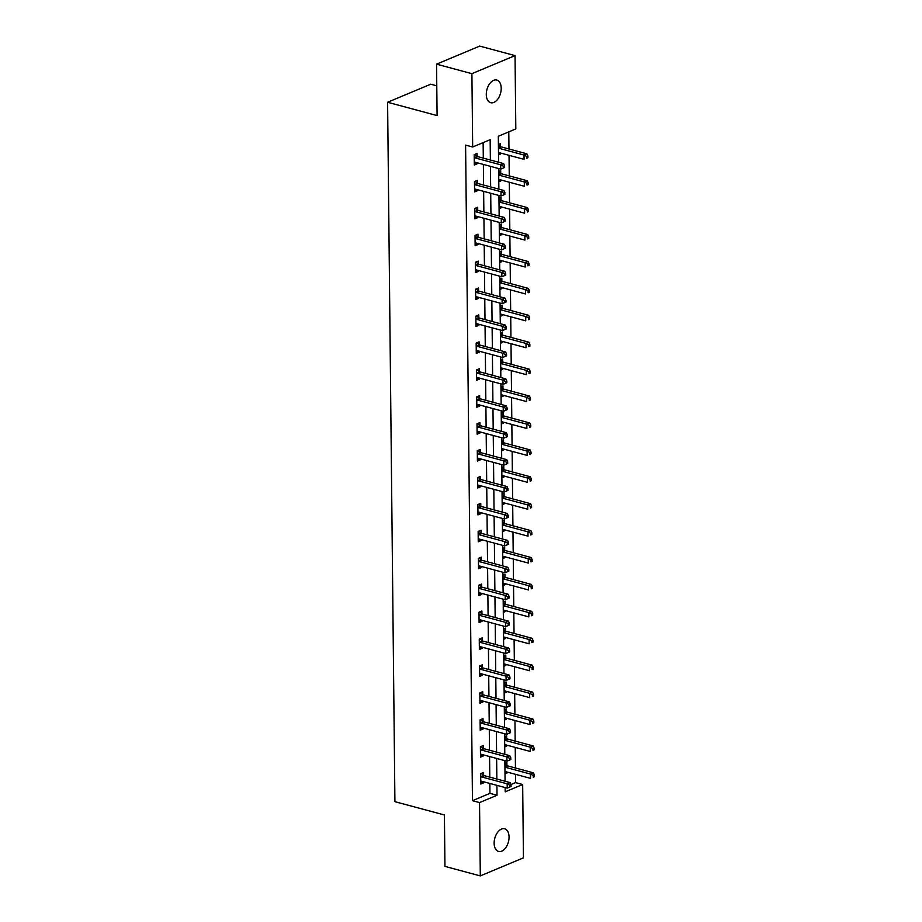 <?xml version="1.0" encoding="UTF-8"?>
<svg xmlns="http://www.w3.org/2000/svg" width="922" height="922" viewBox="0 0 922 922"><rect width="100%" height="100%" fill="white"/><g stroke="black" fill="none" stroke-linecap="round" stroke-linejoin="round"><path stroke-width="1.38" d="M494.134 843.25A11.732 7.053 -74.9 0 1 504.645 828.797A11.732 7.053 -74.9 0 1 509.059 837.003A11.732 7.053 -74.9 0 1 498.548 851.455A11.732 7.053 -74.9 0 1 494.134 843.25M486.286 94.505A11.732 7.053 -74.9 0 1 496.797 80.053A11.732 7.053 -74.9 0 1 501.211 88.258A11.732 7.053 -74.9 0 1 490.7 102.711A11.732 7.053 -74.9 0 1 486.286 94.505M436.774 85.827L430.735 84.202L387.597 102.261L394.916 801.667L444.416 814.979L444.946 866.392L480.304 875.9L479.532 802.578L497.027 795.26L496.923 785.36M387.597 102.261L437.086 115.573L436.555 64.16L479.694 46.1L515.041 55.608L515.813 128.93L498.318 136.249L498.595 162.237M510.984 784.553L515.605 782.617L515.513 774.319M515.456 768.003L515.237 747.408M515.168 741.092L514.949 720.497M514.891 714.17L514.672 693.586M514.603 687.259L514.395 666.675M514.326 660.348L514.107 639.753M514.038 633.437L513.831 612.842M513.761 606.515L513.542 585.931M513.473 579.604L513.266 559.02M513.197 552.693L512.978 532.098M512.92 525.782L512.701 505.187M512.632 498.871L512.413 478.276M512.355 471.949L512.136 451.365M512.067 445.038L511.848 424.443M511.791 418.127L511.572 397.532M511.503 391.216L511.295 370.621M511.226 364.294L511.007 343.71M510.938 337.383L510.73 316.799M510.661 310.472L510.442 289.877M510.373 283.561L510.166 262.966M510.097 256.639L509.878 236.055M509.82 229.728L509.601 209.144M509.532 202.817L509.313 182.222M509.255 175.906L509.036 155.311M508.967 148.995L508.794 131.869M515.605 782.617L522.67 784.518L523.442 857.84L480.304 875.9M498.41 144.524L500.427 143.682L500.45 146.471M498.514 154.873L500.531 154.032L500.519 153.017M498.687 171.434L500.704 170.593L500.738 173.382M498.802 181.784L500.819 180.943L500.807 179.94M498.975 198.357L500.992 197.504L501.015 200.305M499.079 208.706L501.095 207.853L501.084 206.851M499.251 225.268L501.268 224.426L501.303 227.215M499.367 235.617L501.372 234.776L501.372 233.762M499.54 252.179L501.545 251.337L501.58 254.126M499.643 262.528L501.66 261.687L501.649 260.672M499.816 279.089L501.833 278.248L501.856 281.037M499.92 289.439L501.937 288.598L501.925 287.595M500.093 306L502.11 305.159L502.144 307.96M500.208 316.361L502.225 315.508L502.213 314.506M500.381 332.923L502.398 332.07L502.421 334.87M500.485 343.272L502.502 342.431L502.49 341.417M500.658 359.834L502.674 358.992L502.709 361.781M500.773 370.183L502.79 369.342L502.778 368.327M500.946 386.744L502.963 385.903L502.986 388.692M501.049 397.094L503.066 396.253L503.055 395.25M501.222 413.655L503.239 412.814L503.274 415.603M501.338 424.016L503.354 423.163L503.343 422.161M501.51 440.578L503.527 439.725L503.55 442.525M501.614 450.927L503.631 450.086L503.619 449.072M501.787 467.489L503.804 466.647L503.838 469.436M501.902 477.838L503.919 476.997L503.908 475.983M502.075 494.399L504.092 493.558L504.115 496.347M502.179 504.749L504.196 503.908L504.184 502.893M502.352 521.31L504.369 520.469L504.403 523.258M502.467 531.66L504.472 530.818L504.472 529.816M502.64 548.233L504.657 547.38L504.68 550.18M502.744 558.582L504.76 557.729L504.749 556.727M502.916 575.144L504.933 574.302L504.956 577.091M503.02 585.493L505.037 584.652L505.026 583.638M503.193 602.054L505.21 601.213L505.244 604.002M503.308 612.404L505.325 611.563L505.314 610.548M503.481 628.965L505.498 628.124L505.521 630.913M503.585 639.315L505.602 638.473L505.59 637.471M503.758 655.876L505.775 655.035L505.809 657.835M503.873 666.237L505.89 665.384L505.878 664.382M504.046 682.799L506.063 681.946L506.086 684.746M504.15 693.148L506.166 692.307L506.155 691.293M504.322 709.71L506.339 708.868L506.374 711.657M504.438 720.059L506.455 719.218L506.443 718.203M504.611 736.62L506.627 735.779L506.651 738.568M504.714 746.97L506.731 746.129L506.72 745.126M504.887 763.531L506.904 762.69L506.939 765.479M505.002 773.892L507.019 773.039L507.008 772.037M490.377 160.025L490.158 139.671L472.675 146.99L465.598 145.088L472.467 800.676L489.951 793.358L489.847 783.458M489.789 777.131L489.57 756.536M489.501 750.22L489.282 729.625M489.225 723.309L489.006 702.714M488.937 696.387L488.718 675.803M488.66 669.476L488.441 648.892M488.372 642.565L488.164 621.97M488.095 615.654L487.876 595.059M487.807 588.732L487.6 568.148M487.531 561.821L487.312 541.237M487.242 534.91L487.035 514.315M486.966 507.999L486.747 487.404M486.689 481.088L486.47 460.493M486.401 454.166L486.182 433.582M486.125 427.255L485.906 406.66M485.836 400.344L485.617 379.749M485.56 373.433L485.341 352.838M485.272 346.511L485.064 325.927M484.995 319.6L484.776 299.016M484.707 292.689L484.499 272.094M484.43 265.778L484.211 245.183M484.142 238.856L483.935 218.272M483.866 211.945L483.647 191.361M483.589 185.034L483.37 164.439M483.301 158.123L483.14 142.61M477.135 156.233L477.1 153.444L474.185 154.666L474.3 165.015L477.216 163.793L477.204 162.791M477.412 183.144L477.389 180.355L474.473 181.576L474.576 191.926L477.492 190.704L477.481 189.702M477.7 210.066L477.665 207.266L474.749 208.487L474.865 218.837L477.78 217.627L477.769 216.612M477.976 236.977L477.953 234.188L475.037 235.398L475.141 245.759L478.057 244.537L478.045 243.523M478.264 263.888L478.23 261.099L475.314 262.321L475.429 272.67L478.345 271.448L478.334 270.434M478.541 290.799L478.518 288.01L475.602 289.231L475.706 299.581L478.622 298.359L478.61 297.357M478.829 317.721L478.795 314.921L475.879 316.142L475.994 326.492L478.91 325.27L478.898 324.267M479.106 344.632L479.083 341.843L476.167 343.053L476.271 353.414L479.186 352.192L479.175 351.178M479.394 371.543L479.359 368.754L476.444 369.976L476.559 380.325L479.463 379.103L479.463 378.089M479.671 398.454L479.636 395.665L476.732 396.886L476.835 407.236L479.751 406.014L479.74 405.012M479.947 425.376L479.924 422.576L477.008 423.797L477.112 434.147L480.028 432.925L480.016 431.922M480.235 452.287L480.201 449.487L477.285 450.708L477.4 461.058L480.316 459.848L480.304 458.833M480.512 479.198L480.489 476.409L477.573 477.631L477.677 487.98L480.593 486.758L480.581 485.744M480.8 506.109L480.765 503.32L477.85 504.541L477.965 514.891L480.881 513.669L480.869 512.655M481.077 533.02L481.053 530.231L478.138 531.452L478.241 541.802L481.157 540.58L481.146 539.577M481.365 559.942L481.33 557.142L478.414 558.363L478.53 568.713L481.445 567.503L481.434 566.488M481.641 586.853L481.618 584.064L478.702 585.274L478.806 595.635L481.722 594.413L481.71 593.399M481.929 613.764L481.895 610.975L478.979 612.196L479.094 622.546L482.01 621.324L481.999 620.31M482.206 640.675L482.183 637.886L479.267 639.107L479.371 649.457L482.287 648.235L482.275 647.232M482.494 667.597L482.46 664.797L479.544 666.018L479.659 676.368L482.563 675.146L482.563 674.143M482.771 694.508L482.736 691.719L479.832 692.929L479.936 703.29L482.851 702.068L482.84 701.054M483.047 721.419L483.024 718.63L480.108 719.852L480.212 730.201L483.128 728.979L483.116 727.965M483.335 748.33L483.301 745.541L480.385 746.762L480.5 757.112L483.416 755.89L483.405 754.888M483.612 775.241L483.589 772.452L480.673 773.673L480.777 784.023L483.693 782.801L483.681 781.798M436.555 64.16L471.903 73.668L515.041 55.608M472.467 800.676L479.532 802.578M472.675 146.99L471.903 73.668M496.854 779.032L496.635 758.449M496.578 752.122L496.359 731.526M496.29 725.211L496.071 704.615M496.013 698.288L495.794 677.705M495.725 671.377L495.517 650.794M495.448 644.466L495.229 623.871M495.16 617.556L494.953 596.96M494.884 590.633L494.665 570.05M494.595 563.722L494.388 543.139M494.319 536.811L494.1 516.216M494.031 509.901L493.823 489.305M493.754 482.99L493.535 462.395M493.477 456.067L493.258 435.484M493.189 429.156L492.97 408.573M492.913 402.246L492.694 381.65M492.625 375.335L492.406 354.74M492.348 348.412L492.129 327.829M492.06 321.501L491.852 300.918M491.783 294.591L491.564 273.995M491.495 267.68L491.288 247.084M491.219 240.757L491 220.174M490.93 213.846L490.723 193.263M490.654 186.935L490.435 166.34M505.141 787.572L505.187 791.837L522.67 784.518M498.664 168.553L498.871 189.148M498.94 195.476L499.159 216.059M499.217 222.386L499.436 242.97M499.505 249.297L499.724 269.892M499.782 276.208L500.001 296.803M500.07 303.119L500.289 323.714M500.346 330.041L500.565 350.625M500.634 356.952L500.842 377.547M500.911 383.863L501.13 404.458M501.199 410.774L501.407 431.369M501.476 437.696L501.695 458.28M501.764 464.607L501.971 485.191M502.041 491.518L502.26 512.113M502.317 518.429L502.536 539.024M502.605 545.351L502.824 565.935M502.882 572.262L503.101 592.846M503.17 599.173L503.389 619.768M503.447 626.084L503.666 646.679M503.735 652.995L503.942 673.59M504.011 679.917L504.23 700.501M504.299 706.828L504.507 727.423M504.576 733.739L504.795 754.334M504.864 760.65L505.072 781.245M489.951 793.358L497.027 795.26M474.277 163.01L477.216 163.793M498.502 153.49L500.531 154.032M498.779 180.401L500.819 180.943M474.565 189.92L477.492 190.704M499.067 207.312L501.095 207.853M474.842 216.831L477.78 217.627M499.344 234.223L501.372 234.776M475.118 243.742L478.057 244.537M499.632 261.145L501.66 261.687M475.406 270.653L478.345 271.448M499.908 288.056L501.937 288.598M475.683 297.576L478.622 298.359M500.197 314.967L502.225 315.508M475.971 324.486L478.91 325.27M500.473 341.878L502.502 342.431M476.248 351.397L479.186 352.192M500.761 368.788L502.79 369.342M476.536 378.308L479.463 379.103M501.038 395.711L503.066 396.253M476.812 405.231L479.751 406.014M501.314 422.622L503.354 423.163M477.1 432.141L480.028 432.925M501.603 449.533L503.631 450.086M477.377 459.052L480.316 459.848M501.879 476.444L503.919 476.997M477.665 485.963L480.593 486.758M502.167 503.366L504.196 503.908M477.942 512.886L480.881 513.669M502.444 530.277L504.472 530.818M478.218 539.796L481.157 540.58M502.732 557.188L504.76 557.729M478.506 566.707L481.445 567.503M503.009 584.099L505.037 584.652M478.783 593.618L481.722 594.413M503.297 611.021L505.325 611.563M479.071 620.529L482.01 621.324M503.573 637.932L505.602 638.473M479.348 647.451L482.287 648.235M503.861 664.843L505.89 665.384M479.636 674.362L482.563 675.146M504.138 691.754L506.166 692.307M479.913 701.273L482.851 702.068M504.415 718.664L506.455 719.218M480.201 728.184L483.128 728.979M504.703 745.587L506.731 746.129M480.477 755.106L483.416 755.89M504.979 772.498L507.019 773.039M480.765 782.017L483.693 782.801M504.599 167.458L504.588 165.741L503.424 166.225L503.435 167.954L504.599 167.458L500.738 169.118L475.003 162.191A1.832 1.325 -112.7 0 0 474.473 162.18L474.265 162.226M503.435 167.954L500.738 169.118L500.692 164.808L503.608 163.586L477.873 156.659A1.832 1.325 -112.7 0 1 477.342 156.394L474.749 154.435M474.219 157.455L474.427 157.616A1.832 1.325 -112.7 0 0 474.957 157.881L500.692 164.808L503.424 166.225M504.588 165.741L503.608 163.586M498.491 152.476L524.053 159.356L524.007 155.046L526.923 153.824L501.188 146.898A1.832 1.325 67.3 0 1 500.658 146.633L498.41 144.927M526.739 156.463L526.762 158.192L527.926 157.697L527.903 155.979L526.739 156.463L524.007 155.046L498.445 148.165M527.926 157.697L526.762 158.192M526.923 153.824L527.903 155.979M504.887 194.381L504.864 192.652L503.7 193.136L503.723 194.865L504.887 194.381L501.015 196.029L475.279 189.102A1.832 1.325 -112.7 0 0 474.761 189.091L474.553 189.137M503.723 194.865L501.015 196.029L500.98 191.718L503.885 190.497L478.149 183.57A1.832 1.325 -112.7 0 1 477.619 183.305L475.026 181.346M474.496 184.365L474.715 184.527A1.832 1.325 -112.7 0 0 475.233 184.792L500.98 191.718L503.7 193.136M504.864 192.652L503.885 190.497M505.164 221.292L505.152 219.563L503.988 220.058L504 221.776L505.164 221.292L501.303 222.94L475.568 216.025A1.832 1.325 -112.7 0 0 475.037 216.002L474.83 216.048M504 221.776L501.303 222.94L501.257 218.629L504.173 217.408L478.437 210.481A1.832 1.325 -112.7 0 1 477.907 210.216L475.314 208.257M474.784 211.288L474.991 211.438A1.832 1.325 -112.7 0 0 475.522 211.703L501.257 218.629L503.988 220.058M505.152 219.563L504.173 217.408M498.767 179.387L524.341 186.267L524.295 181.957L527.211 180.735L501.476 173.809A1.832 1.325 67.3 0 1 500.946 173.543L498.698 171.838M527.015 183.374L527.038 185.103L528.202 184.619L528.191 182.89L527.015 183.374L524.295 181.957L498.721 175.076M528.202 184.619L527.038 185.103M527.211 180.735L528.191 182.89M499.056 206.309L524.618 213.178L524.572 208.868L527.488 207.646L501.752 200.719A1.832 1.325 67.3 0 1 501.222 200.454L498.975 198.76M527.303 210.285L527.315 212.014L528.49 211.53L528.467 209.801L527.303 210.285L524.572 208.868L499.009 201.987M528.49 211.53L527.315 212.014M527.488 207.646L528.467 209.801M505.452 248.202L505.429 246.474L504.265 246.969L504.288 248.686L505.452 248.202L501.58 249.862L475.844 242.935A1.832 1.325 -112.7 0 0 475.326 242.912L475.118 242.959M504.288 248.686L501.58 249.862L501.533 245.54L504.449 244.318L478.714 237.403A1.832 1.325 -112.7 0 1 478.184 237.138L475.591 235.168M475.061 238.199L475.268 238.349A1.832 1.325 -112.7 0 0 475.798 238.625L501.533 245.54L504.265 246.969M505.429 246.474L504.449 244.318M505.729 275.113L505.717 273.396L504.541 273.88L504.565 275.609L505.729 275.113L501.868 276.773L476.132 269.846A1.832 1.325 -112.7 0 0 475.602 269.835L475.395 269.881M504.565 275.609L501.868 276.773L501.822 272.463L504.737 271.241L479.002 264.314A1.832 1.325 -112.7 0 1 478.472 264.049L475.879 262.079M475.349 265.11L475.556 265.271A1.832 1.325 -112.7 0 0 476.086 265.536L501.822 272.463L504.541 273.88M505.717 273.396L504.737 271.241M506.017 302.036L505.994 300.307L504.83 300.791L504.853 302.52L506.017 302.036L502.144 303.684L476.409 296.757A1.832 1.325 -112.7 0 0 475.89 296.746L475.683 296.792M504.853 302.52L502.144 303.684L502.098 299.373L505.014 298.152L479.279 291.225A1.832 1.325 -112.7 0 1 478.748 290.96L476.155 289.001M475.625 292.02L475.833 292.182A1.832 1.325 -112.7 0 0 476.363 292.447L502.098 299.373L504.83 300.791M505.994 300.307L505.014 298.152M499.332 233.22L524.906 240.1L524.86 235.778L527.776 234.557L502.041 227.642A1.832 1.325 67.3 0 1 501.51 227.377L499.251 225.671M527.58 237.208L527.603 238.925L528.767 238.441L528.744 236.712L527.58 237.208L524.86 235.778L499.286 228.91M528.767 238.441L527.603 238.925M527.776 234.557L528.744 236.712M499.62 260.131L525.183 267.011L525.137 262.701L528.052 261.479L502.317 254.553A1.832 1.325 67.3 0 1 501.787 254.288L499.54 252.582M527.868 264.118L527.88 265.847L529.055 265.352L529.032 263.634L527.868 264.118L525.137 262.701L499.574 255.82M529.055 265.352L527.88 265.847M528.052 261.479L529.032 263.634M499.897 287.042L525.471 293.922L525.425 289.612L528.341 288.39L502.594 281.464A1.832 1.325 67.3 0 1 502.075 281.198L499.816 279.493M528.145 291.029L528.168 292.758L529.332 292.274L529.309 290.545L528.145 291.029L525.425 289.612L499.851 282.731M529.332 292.274L528.168 292.758M528.341 288.39L529.309 290.545M506.293 328.947L506.282 327.218L505.106 327.702L505.129 329.431L506.293 328.947L502.432 330.595L476.697 323.68A1.832 1.325 -112.7 0 0 476.167 323.657L475.959 323.703M505.129 329.431L502.432 330.595L502.386 326.284L505.302 325.063L479.567 318.136A1.832 1.325 -112.7 0 1 479.037 317.871L476.432 315.912M475.913 318.931L476.121 319.093A1.832 1.325 -112.7 0 0 476.651 319.358L502.386 326.284L505.106 327.702M506.282 327.218L505.302 325.063M500.185 313.953L525.747 320.833L525.701 316.523L528.617 315.301L502.882 308.374A1.832 1.325 67.3 0 1 502.352 308.109L500.104 306.415M528.433 317.94L528.444 319.669L529.608 319.185L529.597 317.456L528.433 317.94L525.701 316.523L500.139 309.642M529.608 319.185L528.444 319.669M528.617 315.301L529.597 317.456M506.581 355.857L506.558 354.129L505.394 354.624L505.406 356.341L506.581 355.857L502.709 357.505L476.974 350.591A1.832 1.325 -112.7 0 0 476.444 350.567L476.248 350.614M505.406 356.341L502.709 357.505L502.663 353.195L505.579 351.974L479.843 345.058A1.832 1.325 -112.7 0 1 479.313 344.782L476.72 342.823M476.19 345.854L476.397 346.004A1.832 1.325 -112.7 0 0 476.928 346.28L502.663 353.195L505.394 354.624M506.558 354.129L505.579 351.974M500.462 340.875L526.036 347.744L525.989 343.433L528.905 342.212L503.158 335.297A1.832 1.325 67.3 0 1 502.628 335.02L500.381 333.326M528.709 344.863L528.732 346.58L529.896 346.096L529.873 344.367L528.709 344.863L525.989 343.433L500.416 336.553M529.896 346.096L528.732 346.58M528.905 342.212L529.873 344.367M506.858 382.768L506.835 381.051L505.671 381.535L505.694 383.264L506.858 382.768L502.997 384.428L477.262 377.501A1.832 1.325 -112.7 0 0 476.732 377.478L476.524 377.524M505.694 383.264L502.997 384.428L502.951 380.106L505.867 378.896L480.132 371.969A1.832 1.325 -112.7 0 1 479.601 371.704L476.997 369.734M476.478 372.765L476.686 372.926A1.832 1.325 -112.7 0 0 477.216 373.191L502.951 380.106L505.671 381.535M506.835 381.051L505.867 378.896M500.75 367.786L526.312 374.666L526.266 370.344L529.182 369.134L503.447 362.208A1.832 1.325 67.3 0 1 502.916 361.943L500.669 360.237M528.998 371.773L529.009 373.502L530.173 373.007L530.162 371.278L528.998 371.773L526.266 370.344L500.704 363.475M530.173 373.007L529.009 373.502M529.182 369.134L530.162 371.278M507.135 409.679L507.123 407.962L505.959 408.446L505.971 410.175L507.135 409.679L503.274 411.339L477.538 404.412A1.832 1.325 -112.7 0 0 477.008 404.401L476.801 404.447M505.971 410.175L503.274 411.339L503.228 407.028L506.143 405.807L480.408 398.88A1.832 1.325 -112.7 0 1 479.878 398.615L477.285 396.656M476.755 399.675L476.962 399.837A1.832 1.325 -112.7 0 0 477.492 400.102L503.228 407.028L505.959 408.446M507.123 407.962L506.143 405.807M501.026 394.697L526.589 401.577L526.554 397.267L529.458 396.045L503.723 389.119A1.832 1.325 67.3 0 1 503.193 388.853L500.946 387.148M529.274 398.684L529.297 400.413L530.461 399.918L530.438 398.2L529.274 398.684L526.554 397.267L500.98 390.386M530.461 399.918L529.297 400.413M529.458 396.045L530.438 398.2M507.423 436.602L507.4 434.873L506.236 435.357L506.259 437.086L507.423 436.602L503.562 438.25L477.815 431.323A1.832 1.325 -112.7 0 0 477.296 431.312L477.089 431.358M506.259 437.086L503.562 438.25L503.516 433.939L506.432 432.718L480.685 425.791A1.832 1.325 -112.7 0 1 480.166 425.526L477.561 423.567M477.043 426.586L477.25 426.748A1.832 1.325 -112.7 0 0 477.78 427.013L503.516 433.939L506.236 435.357M507.4 434.873L506.432 432.718M501.314 421.608L526.877 428.488L526.831 424.178L529.747 422.956L504.011 416.029A1.832 1.325 67.3 0 1 503.481 415.764L501.234 414.07M529.562 425.595L529.574 427.324L530.738 426.84L530.726 425.111L529.562 425.595L526.831 424.178L501.268 417.297M530.738 426.84L529.574 427.324M529.747 422.956L530.726 425.111M507.699 463.512L507.688 461.784L506.524 462.279L506.535 463.997L507.699 463.512L503.838 465.161L478.103 458.246A1.832 1.325 -112.7 0 0 477.573 458.222L477.365 458.269M506.535 463.997L503.838 465.161L503.792 460.85L506.708 459.629L480.973 452.714A1.832 1.325 -112.7 0 1 480.443 452.437L477.85 450.478M477.319 453.509L477.527 453.659A1.832 1.325 -112.7 0 0 478.057 453.924L503.792 460.85L506.524 462.279M507.688 461.784L506.708 459.629M501.591 448.53L527.154 455.399L527.107 451.089L530.023 449.867L504.288 442.952A1.832 1.325 67.3 0 1 503.758 442.675L501.51 440.981M529.839 452.518L529.862 454.235L531.026 453.751L531.003 452.022L529.839 452.518L527.107 451.089L501.545 444.208M531.026 453.751L529.862 454.235M530.023 449.867L531.003 452.022M507.987 490.423L507.964 488.695L506.8 489.19L506.823 490.907L507.987 490.423L504.115 492.083L478.38 485.156A1.832 1.325 -112.7 0 0 477.861 485.133L477.654 485.179M506.823 490.907L504.115 492.083L504.08 487.761L506.985 486.551L481.249 479.624A1.832 1.325 -112.7 0 1 480.719 479.359L478.126 477.389M477.596 480.42L477.815 480.581A1.832 1.325 -112.7 0 0 478.334 480.846L504.08 487.761L506.8 489.19M507.964 488.695L506.985 486.551M501.868 475.441L527.442 482.321L527.396 477.999L530.311 476.778L504.576 469.863A1.832 1.325 67.3 0 1 504.046 469.598L501.798 467.892M530.115 479.428L530.138 481.146L531.303 480.662L531.291 478.933L530.115 479.428L527.396 477.999L501.833 471.13M531.303 480.662L530.138 481.146M530.311 476.778L531.291 478.933M508.264 517.334L508.253 515.617L507.088 516.101L507.1 517.83L508.264 517.334L504.403 518.994L478.668 512.067A1.832 1.325 -112.7 0 0 478.138 512.056L477.93 512.102M507.1 517.83L504.403 518.994L504.357 514.683L507.273 513.462L481.538 506.535A1.832 1.325 -112.7 0 1 481.007 506.27L478.414 504.311M477.884 507.331L478.092 507.492A1.832 1.325 -112.7 0 0 478.622 507.757L504.357 514.683L507.088 516.101M508.253 515.617L507.273 513.462M502.156 502.352L527.718 509.232L527.672 504.922L530.588 503.7L504.853 496.774A1.832 1.325 67.3 0 1 504.322 496.509L502.075 494.803M530.404 506.339L530.415 508.068L531.591 507.573L531.568 505.855L530.404 506.339L527.672 504.922L502.11 498.041M531.591 507.573L530.415 508.068M530.588 503.7L531.568 505.855M508.552 544.257L508.529 542.528L507.365 543.012L507.388 544.741L508.552 544.257L504.68 545.905L478.944 538.978A1.832 1.325 -112.7 0 0 478.426 538.967L478.218 539.013M507.388 544.741L504.68 545.905L504.634 541.594L507.549 540.373L481.814 533.446A1.832 1.325 -112.7 0 1 481.284 533.181L478.691 531.222M478.161 534.241L478.368 534.403A1.832 1.325 -112.7 0 0 478.898 534.668L504.634 541.594L507.365 543.012M508.529 542.528L507.549 540.373M502.432 529.263L528.006 536.143L527.96 531.833L530.876 530.611L505.141 523.684A1.832 1.325 67.3 0 1 504.611 523.419L502.352 521.714M530.68 533.25L530.703 534.979L531.867 534.495L531.856 532.766L530.68 533.25L527.96 531.833L502.386 524.952M531.867 534.495L530.703 534.979M530.876 530.611L531.856 532.766M508.829 571.167L508.817 569.439L507.642 569.923L507.665 571.652L508.829 571.167L504.968 572.816L479.233 565.901A1.832 1.325 -112.7 0 0 478.702 565.878L478.495 565.924M507.665 571.652L504.968 572.816L504.922 568.505L507.838 567.284L482.102 560.357A1.832 1.325 -112.7 0 1 481.572 560.092L478.979 558.133M478.449 561.164L478.656 561.314A1.832 1.325 -112.7 0 0 479.186 561.579L504.922 568.505L507.642 569.923M508.817 569.439L507.838 567.284M502.721 556.185L528.283 563.054L528.237 558.744L531.153 557.522L505.417 550.595A1.832 1.325 67.3 0 1 504.887 550.33L502.64 548.636M530.968 560.161L530.98 561.89L532.155 561.406L532.132 559.677L530.968 560.161L528.237 558.744L502.674 551.863M532.155 561.406L530.98 561.89M531.153 557.522L532.132 559.677M509.117 598.078L509.094 596.35L507.93 596.845L507.953 598.562L509.117 598.078L505.244 599.738L479.509 592.811A1.832 1.325 -112.7 0 0 478.991 592.788L478.783 592.834M507.953 598.562L505.244 599.738L505.198 595.416L508.114 594.194L482.379 587.279A1.832 1.325 -112.7 0 1 481.849 587.014L479.256 585.044M478.725 588.075L478.933 588.224A1.832 1.325 -112.7 0 0 479.463 588.501L505.198 595.416L507.93 596.845M509.094 596.35L508.114 594.194M502.997 583.096L528.571 589.976L528.525 585.654L531.441 584.433L505.705 577.518A1.832 1.325 67.3 0 1 505.175 577.253L502.916 575.547M531.245 587.083L531.268 588.801L532.432 588.317L532.409 586.588L531.245 587.083L528.525 585.654L502.951 578.786M532.432 588.317L531.268 588.801M531.441 584.433L532.409 586.588M509.393 624.989L509.382 623.272L508.206 623.756L508.229 625.485L509.393 624.989L505.533 626.649L479.797 619.722A1.832 1.325 -112.7 0 0 479.267 619.711L479.06 619.757M508.229 625.485L505.533 626.649L505.487 622.338L508.402 621.117L482.667 614.19A1.832 1.325 -112.7 0 1 482.137 613.925L479.532 611.954M479.014 614.986L479.221 615.147A1.832 1.325 -112.7 0 0 479.751 615.412L505.487 622.338L508.206 623.756M509.382 623.272L508.402 621.117M503.285 610.007L528.848 616.887L528.802 612.577L531.717 611.355L505.982 604.429A1.832 1.325 67.3 0 1 505.452 604.164L503.205 602.458M531.533 613.994L531.545 615.723L532.709 615.228L532.697 613.51L531.533 613.994L528.802 612.577L503.239 605.696M532.709 615.228L531.545 615.723M531.717 611.355L532.697 613.51M509.682 651.912L509.659 650.183L508.495 650.667L508.506 652.396L509.682 651.912L505.809 653.56L480.074 646.633A1.832 1.325 -112.7 0 0 479.544 646.622L479.348 646.668M508.506 652.396L505.809 653.56L505.763 649.249L508.679 648.028L482.944 641.101A1.832 1.325 -112.7 0 1 482.413 640.836L479.82 638.877M479.29 641.896L479.498 642.058A1.832 1.325 -112.7 0 0 480.028 642.323L505.763 649.249L508.495 650.667M509.659 650.183L508.679 648.028M503.562 636.918L529.136 643.798L529.09 639.488L532.006 638.266L506.259 631.34A1.832 1.325 67.3 0 1 505.74 631.074L503.481 629.369M531.81 640.905L531.833 642.634L532.997 642.138L532.974 640.421L531.81 640.905L529.09 639.488L503.516 632.607M532.997 642.138L531.833 642.634M532.006 638.266L532.974 640.421M509.958 678.822L509.935 677.094L508.771 677.578L508.794 679.307L509.958 678.822L506.097 680.471L480.362 673.556A1.832 1.325 -112.7 0 0 479.832 673.533L479.624 673.579M508.794 679.307L506.097 680.471L506.051 676.16L508.967 674.939L483.232 668.012A1.832 1.325 -112.7 0 1 482.702 667.747L480.097 665.788M479.578 668.807L479.786 668.969A1.832 1.325 -112.7 0 0 480.316 669.234L506.051 676.16L508.771 677.578M509.935 677.094L508.967 674.939M503.85 663.828L529.412 670.709L529.366 666.399L532.282 665.177L506.547 658.25A1.832 1.325 67.3 0 1 506.017 657.985L503.769 656.291M532.098 667.816L532.109 669.545L533.273 669.061L533.262 667.332L532.098 667.816L529.366 666.399L503.804 659.518M533.273 669.061L532.109 669.545M532.282 665.177L533.262 667.332M510.246 705.733L510.223 704.005L509.059 704.5L509.071 706.217L510.246 705.733L506.374 707.381L480.639 700.466A1.832 1.325 -112.7 0 0 480.108 700.443L479.901 700.49M509.071 706.217L506.374 707.381L506.328 703.071L509.244 701.849L483.508 694.934A1.832 1.325 -112.7 0 1 482.978 694.658L480.385 692.699M479.855 695.73L480.062 695.88A1.832 1.325 -112.7 0 0 480.593 696.156L506.328 703.071L509.059 704.5M510.223 704.005L509.244 701.849M504.127 690.751L529.689 697.62L529.654 693.309L532.559 692.088L506.823 685.173A1.832 1.325 67.3 0 1 506.293 684.896L504.046 683.202M532.374 694.739L532.397 696.456L533.561 695.972L533.538 694.243L532.374 694.739L529.654 693.309L504.08 686.429M533.561 695.972L532.397 696.456M532.559 692.088L533.538 694.243M510.523 732.644L510.5 730.927L509.336 731.411L509.359 733.14L510.523 732.644L506.662 734.304L480.915 727.377A1.832 1.325 -112.7 0 0 480.397 727.354L480.189 727.4M509.359 733.14L506.662 734.304L506.616 729.982L509.532 728.772L483.785 721.845A1.832 1.325 -112.7 0 1 483.266 721.58L480.662 719.609M480.143 722.641L480.35 722.802A1.832 1.325 -112.7 0 0 480.881 723.067L506.616 729.982L509.336 731.411M510.5 730.927L509.532 728.772M504.415 717.662L529.977 724.542L529.931 720.22L532.847 719.01L507.112 712.084A1.832 1.325 67.3 0 1 506.581 711.819L504.334 710.113M532.662 721.649L532.674 723.378L533.838 722.883L533.826 721.154L532.662 721.649L529.931 720.22L504.369 713.351M533.838 722.883L532.674 723.378M532.847 719.01L533.826 721.154M510.8 759.555L510.788 757.838L509.624 758.322L509.636 760.051L510.8 759.555L506.939 761.215L481.203 754.288A1.832 1.325 -112.7 0 0 480.673 754.277L480.466 754.323M509.636 760.051L506.939 761.215L506.893 756.904L509.808 755.683L484.073 748.756A1.832 1.325 -112.7 0 1 483.543 748.491L480.95 746.532M480.42 749.551L480.627 749.713A1.832 1.325 -112.7 0 0 481.157 749.978L506.893 756.904L509.624 758.322M510.788 757.838L509.808 755.683M504.691 744.573L530.254 751.453L530.208 747.143L533.123 745.921L507.388 738.995A1.832 1.325 67.3 0 1 506.858 738.729L504.611 737.024M532.939 748.56L532.962 750.289L534.126 749.793L534.103 748.076L532.939 748.56L530.208 747.143L504.645 740.262M534.126 749.793L532.962 750.289M533.123 745.921L534.103 748.076M511.088 786.478L511.065 784.749L509.901 785.233L509.924 786.962L511.088 786.478L507.215 788.126L481.48 781.199A1.832 1.325 -112.7 0 0 480.961 781.188L480.754 781.234M509.924 786.962L507.215 788.126L507.181 783.815L510.085 782.594L484.35 775.667A1.832 1.325 -112.7 0 1 483.82 775.402L481.226 773.443M480.696 776.462L480.915 776.624A1.832 1.325 -112.7 0 0 481.434 776.889L507.181 783.815L509.901 785.233M511.065 784.749L510.085 782.594M504.968 771.484L530.542 778.364L530.496 774.054L533.412 772.832L507.676 765.905A1.832 1.325 67.3 0 1 507.146 765.64L504.899 763.946M533.216 775.471L533.239 777.2L534.403 776.716L534.391 774.987L533.216 775.471L530.496 774.054L504.933 767.173M534.403 776.716L533.239 777.2M533.412 772.832L534.391 774.987M474.427 157.616L477.342 156.394M474.957 157.881L477.873 156.659M501.188 146.898L498.445 148.05M500.658 146.633L498.433 147.566M474.715 184.527L477.619 183.305M475.233 184.792L478.149 183.57M474.991 211.438L477.907 210.216M475.522 211.703L478.437 210.481M501.476 173.809L498.721 174.961M500.946 173.543L498.721 174.477M501.752 200.719L499.009 201.872M501.222 200.454L498.998 201.388M475.268 238.349L478.184 237.138M475.798 238.625L478.714 237.403M475.556 265.271L478.472 264.049M476.086 265.536L479.002 264.314M475.833 292.182L478.748 290.96M476.363 292.447L479.279 291.225M502.041 227.642L499.286 228.783M501.51 227.377L499.286 228.299M502.317 254.553L499.574 255.705M501.787 254.288L499.563 255.21M502.594 281.464L499.851 282.616M502.075 281.198L499.851 282.132M476.121 319.093L479.037 317.871M476.651 319.358L479.567 318.136M502.882 308.374L500.139 309.527M502.352 308.109L500.127 309.043M476.397 346.004L479.313 344.782M476.928 346.28L479.843 345.058M503.158 335.297L500.416 336.438M502.628 335.02L500.416 335.954M476.686 372.926L479.601 371.704M477.216 373.191L480.132 371.969M503.447 362.208L500.704 363.36M502.916 361.943L500.692 362.865M476.962 399.837L479.878 398.615M477.492 400.102L480.408 398.88M503.723 389.119L500.98 390.271M503.193 388.853L500.98 389.787M477.25 426.748L480.166 425.526M477.78 427.013L480.685 425.791M504.011 416.029L501.257 417.182M503.481 415.764L501.257 416.698M477.527 453.659L480.443 452.437M478.057 453.924L480.973 452.714M504.288 442.952L501.545 444.093M503.758 442.675L501.545 443.609M477.815 480.581L480.719 479.359M478.334 480.846L481.249 479.624M504.576 469.863L501.822 471.015M504.046 469.598L501.822 470.52M478.092 507.492L481.007 506.27M478.622 507.757L481.538 506.535M504.853 496.774L502.11 497.926M504.322 496.509L502.098 497.442M478.368 534.403L481.284 533.181M478.898 534.668L481.814 533.446M505.141 523.684L502.386 524.837M504.611 523.419L502.386 524.353M478.656 561.314L481.572 560.092M479.186 561.579L482.102 560.357M505.417 550.595L502.674 551.748M504.887 550.33L502.663 551.264M478.933 588.224L481.849 587.014M479.463 588.501L482.379 587.279M505.705 577.518L502.951 578.659M505.175 577.253L502.951 578.175M479.221 615.147L482.137 613.925M479.751 615.412L482.667 614.19M505.982 604.429L503.239 605.581M505.452 604.164L503.228 605.086M479.498 642.058L482.413 640.836M480.028 642.323L482.944 641.101M506.259 631.34L503.516 632.492M505.74 631.074L503.516 632.008M479.786 668.969L482.702 667.747M480.316 669.234L483.232 668.012M506.547 658.25L503.804 659.403M506.017 657.985L503.792 658.919M480.062 695.88L482.978 694.658M480.593 696.156L483.508 694.934M506.823 685.173L504.08 686.314M506.293 684.896L504.08 685.83M480.35 722.802L483.266 721.58M480.881 723.067L483.785 721.845M507.112 712.084L504.369 713.236M506.581 711.819L504.357 712.741M480.627 749.713L483.543 748.491M481.157 749.978L484.073 748.756M507.388 738.995L504.645 740.147M506.858 738.729L504.645 739.663M480.915 776.624L483.82 775.402M481.434 776.889L484.35 775.667M507.676 765.905L504.922 767.058M507.146 765.64L504.922 766.574"/></g></svg>
